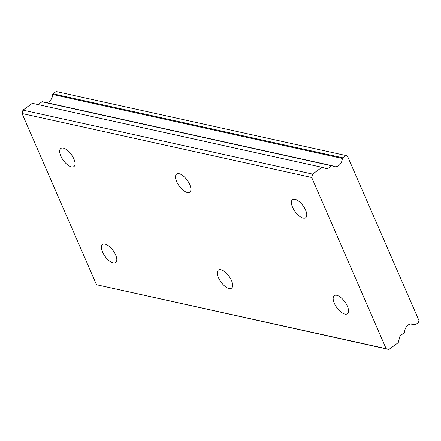 <?xml version="1.0" encoding="UTF-8"?>
<svg xmlns="http://www.w3.org/2000/svg" width="441" height="441" viewBox="0 0 441 441"><rect width="100%" height="100%" fill="white"/><g stroke="black" fill="none" stroke-linecap="round" stroke-linejoin="round"><path stroke-width="0.66" d="M105.03 244.143A11.179 4.95 -126 0 0 102.549 244.49A11.179 4.95 -126 0 0 103.707 254.292A11.179 4.95 -126 0 0 113.199 262.935A11.179 4.95 -126 0 0 115.68 262.588A11.179 4.95 -126 0 0 114.522 252.781A11.179 4.95 -126 0 0 105.03 244.143M220.891 269.727A11.179 4.95 -126 0 0 218.411 270.068A11.179 4.95 -126 0 0 219.568 279.875A11.179 4.95 -126 0 0 229.061 288.513A11.179 4.95 -126 0 0 231.542 288.166A11.179 4.95 -126 0 0 230.384 278.365A11.179 4.95 -126 0 0 220.891 269.727M294.996 199.271A11.179 4.95 -126 0 0 292.515 199.613A11.179 4.95 -126 0 0 293.678 209.42A11.179 4.95 -126 0 0 303.165 218.058A11.179 4.95 -126 0 0 305.646 217.711A11.179 4.95 -126 0 0 304.488 207.909A11.179 4.95 -126 0 0 294.996 199.271M179.134 173.688A11.179 4.95 -126 0 0 176.654 174.035A11.179 4.95 -126 0 0 177.811 183.836A11.179 4.95 -126 0 0 187.304 192.474A11.179 4.95 -126 0 0 189.784 192.133A11.179 4.95 -126 0 0 188.627 182.326A11.179 4.95 -126 0 0 179.134 173.688M63.272 148.104A11.179 4.95 -126 0 0 60.792 148.452A11.179 4.95 -126 0 0 61.949 158.253A11.179 4.95 -126 0 0 71.442 166.896A11.179 4.95 -126 0 0 73.923 166.549A11.179 4.95 -126 0 0 72.765 156.748A11.179 4.95 -126 0 0 63.272 148.104M336.753 295.305A11.179 4.95 -126 0 0 334.278 295.652A11.179 4.95 -126 0 0 335.436 305.453A11.179 4.95 -126 0 0 344.928 314.097A11.179 4.95 -126 0 0 347.409 313.749A11.179 4.95 -126 0 0 346.246 303.948A11.179 4.95 -126 0 0 336.753 295.305M410.543 323.948L414.843 324.901A0.744 0.595 -77.5 0 0 415.273 324.797L418.415 322.52L418.95 320.48L347.414 155.965L345.788 155.497L342.651 157.773L52.992 93.823A0.744 0.595 102.5 0 0 52.661 94.484L342.321 158.44A7.949 6.378 -77.5 0 1 338.771 165.535A7.949 6.378 -77.5 0 1 334.151 166.615A7.949 6.378 -77.5 0 1 332.233 165.755A0.744 0.595 -77.5 0 0 331.621 165.777L327.398 168.842L321.98 167.282L312.603 174.085L311.71 177.48L386.145 348.677L96.491 284.721L22.05 113.524L311.71 177.48M52.661 94.484A7.949 6.378 -77.5 0 1 49.111 101.579A7.949 6.378 -77.5 0 1 46.691 102.67M38.124 104.611L41.961 101.827L331.621 165.777M42.573 101.805A0.744 0.595 102.5 0 0 41.961 101.827M52.992 93.823L56.134 91.546L345.788 155.497M96.491 284.721L388.857 349.454L398.234 342.657L400.026 335.86L404.243 332.801A0.744 0.595 -77.5 0 0 404.573 332.134A7.949 6.378 -77.5 0 1 412.743 323.959A7.949 6.378 -77.5 0 1 414.661 324.819L410.643 323.931M321.98 167.282L32.32 103.326L22.943 110.129L22.05 113.524M386.145 348.677L388.857 349.454M342.321 158.44A0.744 0.595 -77.5 0 1 342.651 157.773M22.943 110.129L312.603 174.085M42.397 101.722L332.051 165.678"/></g></svg>
